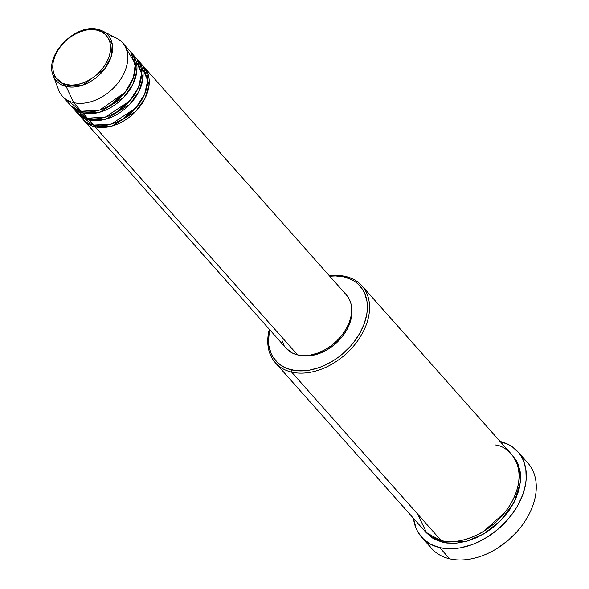 <?xml version="1.0" encoding="UTF-8"?>
<svg xmlns="http://www.w3.org/2000/svg" width="589" height="589" viewBox="0 0 589 589"><rect width="100%" height="100%" fill="white"/><g stroke="black" fill="none" stroke-linecap="round" stroke-linejoin="round"><path stroke-width="0.88" d="M66.299 84.544C58.502 83.962 46.089 71.829 57.148 51.626C68.869 31.57 90.515 27.389 97.067 30.157A1.605 1.038 -76.9 0 1 98.194 29.45A1.605 1.038 -76.9 0 1 98.363 29.509A34.501 24.009 138.4 0 1 103.031 31.21A34.501 24.009 138.4 0 1 106.256 66.726A34.501 24.009 138.4 0 1 66.137 86.473A1.605 1.038 -76.9 0 1 66.299 84.544L61.808 82.909L58.075 80.288L55.256 76.784L53.452 72.528L52.73 67.698L53.128 62.463L54.615 57.037L57.148 51.626L60.623 46.428L64.9 41.65L69.833 37.482L75.215 34.074L80.848 31.556L86.509 30.032L91.987 29.56L97.067 30.157L101.558 31.791L105.291 34.42L108.111 37.917L109.915 42.172L110.636 47.002L110.239 52.237L108.751 57.663L106.219 63.082L102.744 68.272L98.466 73.051L93.533 77.225L88.151 80.634L82.519 83.145L76.857 84.669L71.379 85.14L66.299 84.544A1.605 1.038 103.1 0 0 66.137 86.473A34.501 24.009 138.4 0 1 53.194 75.451L66.137 86.473L73.64 102.641L66.137 86.473L82.659 85.169L104.695 68.92L111.365 56.007L112.271 44.16L103.031 31.21L98.363 29.509A1.605 1.038 103.1 0 0 98.194 29.45A1.605 1.038 103.1 0 0 97.067 30.157C104.864 30.738 117.27 42.872 106.219 63.082C94.498 83.13 72.852 87.312 66.299 84.544M83.822 120.333L286.291 348.401A40.214 27.985 -41.6 0 0 297.585 354.902A40.214 27.985 -41.6 0 0 341.274 336.039A40.214 27.985 -41.6 0 0 346.435 295.008L143.966 66.932A40.214 27.985 138.4 0 0 143.179 66.093L149.098 84.882L144.99 98.481L135.728 111.446L112.087 126.031L95.116 126.834A1.605 1.038 103.1 0 0 95.411 125.464A1.605 1.038 -76.9 0 1 95.116 126.834A40.214 27.985 138.4 0 1 83.822 120.333A40.214 27.985 138.4 0 1 83.078 119.449M123.116 118.669L137.664 105.762L123.116 118.669M80.214 115.812L93.577 125.104L88.976 119.92L93.577 125.104A40.214 27.985 -41.6 0 0 137.274 106.241A40.214 27.985 -41.6 0 0 142.435 65.21L137.833 60.026A40.214 27.985 138.4 0 0 137.038 59.18L142.965 77.976L138.857 91.567L129.587 104.533L105.954 119.118L88.976 119.92A40.214 27.985 138.4 0 1 77.682 113.419L82.283 118.603A40.214 27.985 -41.6 0 0 93.577 125.104L111.358 124.065L135.794 107.978L144.636 94.196L147.714 80.398L139.902 62.824M137.833 60.026A40.214 27.985 138.4 0 1 132.672 101.058A40.214 27.985 138.4 0 1 88.976 119.92A1.605 1.038 103.1 0 0 89.278 118.551A1.605 1.038 -76.9 0 1 88.976 119.92L76.945 112.536A40.214 27.985 138.4 0 0 77.682 113.419M116.983 111.763L131.524 98.849L116.983 111.763M74.081 108.899L87.444 118.19L82.843 113.007L87.444 118.19A40.214 27.985 -41.6 0 0 131.141 99.327A40.214 27.985 -41.6 0 0 136.302 58.296L131.7 53.113A40.214 27.985 138.4 0 0 130.905 52.274L136.825 71.063L132.716 84.654L123.454 97.619L99.813 112.204L82.843 113.007A40.214 27.985 138.4 0 1 71.549 106.513L76.15 111.696A40.214 27.985 -41.6 0 0 87.444 118.19L105.217 117.152L129.661 101.065L138.503 87.29L141.574 73.485L133.769 55.911M131.7 53.113A40.214 27.985 138.4 0 1 126.539 94.144A40.214 27.985 138.4 0 1 82.843 113.007A1.605 1.038 103.1 0 0 83.137 111.638A1.605 1.038 -76.9 0 1 82.843 113.007L70.805 105.622A40.214 27.985 138.4 0 0 71.549 106.513M110.842 104.849L125.391 91.936L110.842 104.849M111.203 36.246A40.214 27.985 138.4 0 1 122.497 42.747A40.214 27.985 138.4 0 1 117.336 83.778A40.214 27.985 138.4 0 1 73.64 102.641L81.304 111.284L73.64 102.641A40.214 27.985 -41.6 0 0 120.406 79.625A40.214 27.985 -41.6 0 0 116.637 38.226L103.031 31.21L98.201 29.45C75.929 22.831 44.079 55.116 53.194 75.451L58.554 89.793A40.214 27.985 -41.6 0 0 73.64 102.641A40.214 27.985 138.4 0 1 62.346 96.147L70.017 104.783A40.214 27.985 -41.6 0 0 81.304 111.284L99.961 109.966L125.17 92.208L133.423 77.645L135.323 63.781L125.685 47.643M275.357 362.743L424.905 531.204A57.913 40.302 -41.6 0 0 441.168 540.562L291.621 372.101L291.607 369.907A56.301 39.183 138.4 0 1 269.615 329.626L268.429 341.112L268.805 345.345L270.969 353.15L272.736 356.639L277.559 362.625L283.927 367.102L287.623 368.721L295.84 370.643L304.903 370.746L309.652 370.113L319.326 367.514L324.171 365.57L333.632 360.483L338.152 357.39L342.481 353.974L350.389 346.288L353.893 342.099L359.827 333.219L364.149 323.965L366.697 314.688L367.271 310.153L366.991 301.516L364.819 293.712L363.052 290.23L358.237 284.237L355.233 281.8L351.869 279.76L344.19 276.955L345.706 276.491A57.913 40.302 -41.6 0 0 329.487 275.91A57.913 40.302 138.4 0 1 345.706 276.491A57.913 40.302 138.4 0 1 361.97 285.849A57.913 40.302 138.4 0 1 354.541 344.933A57.913 40.302 138.4 0 1 291.621 372.101A57.913 40.302 138.4 0 1 275.357 362.743A57.913 40.302 138.4 0 1 269.335 329.31A57.913 40.302 -41.6 0 0 291.621 372.101L441.168 540.562C452.698 545.421 490.74 538.066 511.34 502.822C530.77 467.305 508.962 445.976 495.261 444.953M329.766 276.226A56.301 39.183 138.4 0 1 344.19 276.955L335.509 275.939L329.766 276.226M500.098 441.441A64.348 44.779 138.4 0 1 517.871 451.763A64.348 44.779 138.4 0 1 509.61 517.414A64.348 44.779 138.4 0 1 439.696 547.601L449.672 558.828L439.696 547.601A64.348 44.779 138.4 0 1 421.628 537.205L431.597 548.433A64.348 44.779 -41.6 0 0 449.672 558.828A64.348 44.779 138.4 0 1 427.297 542.211M425.692 532.051L442.707 542.285L447.058 543.043L456.387 543.154L466.23 541.387L476.199 537.823L485.932 532.589L495.032 525.896L503.168 517.996L510.015 509.19L515.323 499.818L518.872 490.239L520.536 480.83L520.242 471.944L518.018 463.918L516.2 460.333L512.275 455.187L518.887 466.23L520.381 482.487L514.249 501.997L500.834 520.485L483.687 533.958L466.981 541.181L442.707 542.285A1.605 1.038 103.1 0 0 443.002 540.938A1.605 1.038 -76.9 0 1 442.707 542.285L434.807 539.406L431.347 537.308L425.567 531.896M483.628 531.344L504.707 512.636L483.628 531.344M346.361 294.92L348.622 297.99L350.823 303.173L351.699 309.078L351.221 315.461L349.402 322.087L346.31 328.699L342.076 335.038L336.849 340.869L330.834 345.957L324.259 350.124L317.383 353.186L310.469 355.049L303.784 355.623L297.585 354.902L95.116 126.834L297.585 354.902L292.1 352.899L286.21 348.313M421.628 537.205A64.348 44.779 138.4 0 1 413.485 518.335L416.121 528.443L418.138 532.434L423.646 539.274L430.927 544.398L439.696 547.601L444.54 548.44L454.899 548.558L460.326 547.836L471.384 544.862L476.921 542.638L487.729 536.829L497.845 529.386L506.879 520.61L514.491 510.825L517.672 505.671L522.612 495.091L525.521 484.489L526.176 479.313L525.852 469.433L523.378 460.524L521.361 456.534L518.843 452.912L512.415 446.904L508.572 444.57L499.803 441.367M66.829 99.887L81.304 111.284A40.214 27.985 -41.6 0 0 125.001 92.414A40.214 27.985 -41.6 0 0 130.162 51.383L122.497 42.747M520.595 527.376L516.693 532.051L507.88 540.606L496.954 548.521M522.171 457.984A64.348 44.779 138.4 0 1 520.404 527.626A64.348 44.779 138.4 0 1 496.652 548.705A64.348 44.779 138.4 0 1 449.672 558.828A64.348 44.779 -41.6 0 0 519.579 528.65A64.348 44.779 -41.6 0 0 527.84 462.998L517.871 451.763M417.542 513.947L426.811 533.148L441.168 540.562A57.913 40.302 -41.6 0 0 504.088 513.394A57.913 40.302 -41.6 0 0 511.524 454.31L361.97 285.849M300.199 355.373A38.609 26.866 -41.6 0 0 335.737 343.52A38.609 26.866 -41.6 0 0 351.714 309.637L351.361 317.434L349.616 323.795L346.649 330.142L342.577 336.231L337.563 341.826L331.784 346.715L325.481 350.713L318.877 353.658L312.244 355.439L305.824 355.999L299.867 355.3M284.112 345.419L281.903 340.236M143.966 66.932A40.214 27.985 138.4 0 1 138.805 107.971A40.214 27.985 138.4 0 1 95.116 126.834M496.652 548.705L496.998 548.499A62.736 43.66 -41.6 0 0 520.153 527.943L520.404 527.626M291.621 372.101A57.913 40.302 -41.6 0 0 361.793 334.361A57.913 40.302 -41.6 0 0 345.706 276.491L344.19 276.955A56.301 39.183 138.4 0 1 359.827 333.219A56.301 39.183 138.4 0 1 291.607 369.907L291.621 372.101M84.094 118.22L82.865 116.629M67.706 84.823L67.389 86.723M80.259 111.012L80.715 112.411"/></g></svg>

